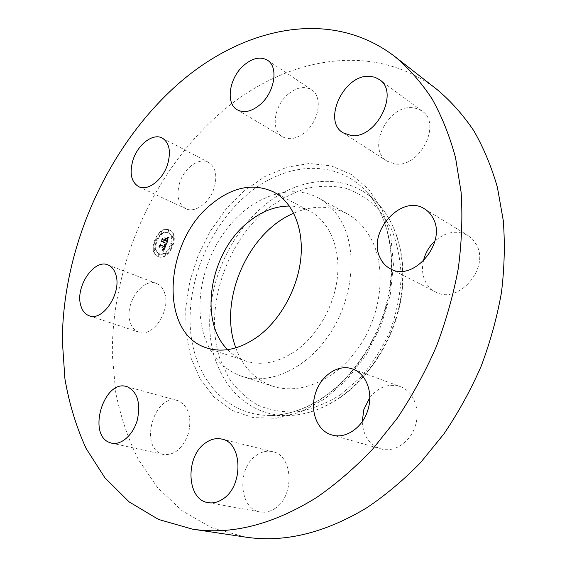 <?xml version="1.0" encoding="UTF-8"?>
<svg xmlns="http://www.w3.org/2000/svg" width="567" height="567" viewBox="0 0 567 567"><rect width="100%" height="100%" fill="white"/><g stroke="black" fill="none" stroke-linecap="round" stroke-linejoin="round"><path stroke-width="0.43" stroke-dasharray="2.83 2.13" d="M204.248 335.919C211.08 356.416 223.632 369.89 241.896 376.339C268.928 385.184 305.032 369.578 328.18 336.259C351.384 303.026 357.614 256.95 343.999 226.843C337.989 213.709 329.519 204.106 318.576 198.039C290.58 182.815 252.932 196.366 228.345 226.949C203.681 257.553 193.439 302.331 204.248 335.919M227.643 349.662C232.725 354.871 238.664 358.635 245.44 360.959C261.862 366.176 278.999 362.533 296.867 350.037C318.774 333.984 335.196 303.891 337.62 274.96C340.03 246.007 328.541 221.059 309.844 211.193C303.501 207.869 296.683 206.147 289.404 206.041M437.426 89.827C370.676 38.024 279.184 59.046 215.765 117.107C151.091 175.912 111.146 268.141 112.386 355.615L115.732 392.343C120.459 416.15 127.965 438.497 138.263 459.383L157.569 487.606L182.092 510.761L211.477 527.629L245.1 537.041M179.626 182.921C176.174 195.459 178.229 204.049 185.785 208.691C194.85 213.475 209.712 202.759 214.22 187.783C217.53 175.494 215.616 167.017 208.486 162.36C199.208 157.031 184.147 167.988 179.626 182.921M288.029 94.278C273.932 105.965 270.579 130.41 282.465 136.782C289.22 140.333 296.739 138.837 305.032 132.295C319.249 120.934 322.899 96.433 311.588 89.784C304.465 85.745 296.612 87.247 288.029 94.278M412.358 107.695C387.183 105.044 366.381 149.461 387.226 161.248L395.206 163.983C419.53 168.115 442.217 123.804 422.16 111.111L417.588 108.708L412.358 107.695M423.322 261.174C421.77 268.496 422.415 275.193 425.243 281.267C427.539 285.966 430.92 289.489 435.385 291.828C457.732 305.386 490.526 268.056 476.273 244.427L472.687 239.359L468.016 235.525C457.009 229.833 445.981 231.669 434.932 241.032M362.221 421.664C363.149 435.69 369.323 444.748 380.741 448.837C394.2 453.083 410.834 442.026 415.483 425.222C420.565 408.956 413.187 390.996 400.203 386.588C388.65 383.164 378.515 386.85 369.783 397.637M274.605 508.684C295.01 496.649 293.153 455.11 272.706 451.686C267.248 450.439 261.926 451.58 256.731 455.103C236.652 467.548 238.7 509.216 260.246 511.994C265.108 512.816 269.892 511.71 274.605 508.684M161.411 453.841L163.608 454.528C174.927 455.4 183.29 448.086 188.691 432.6C191.83 416.525 188.364 405.929 178.3 400.798L177.414 400.522C154.947 393.016 138.901 445.846 161.411 453.841M164.692 293.21C163.098 288.27 160.369 285.031 156.52 283.486C142.664 277.206 124.251 304.061 130.049 321.709C131.643 327.131 134.585 330.611 138.88 332.149C152.629 337.946 170.972 310.518 164.692 293.21M235.815 347.869C242.945 367.267 255.419 380.088 273.23 386.333C300.12 395.114 335.657 380.251 358.188 348.173C380.783 316.18 386.503 271.6 372.781 242.201C366.729 229.373 358.259 219.946 347.38 213.908C330.589 205.275 312.708 205.041 293.727 213.206M158.505 256.667C169.342 261.763 180.93 234.256 169.675 230.152L169.292 229.996C158.271 225.312 147.094 252.705 158.427 256.638L158.505 256.667M168.683 229.727L169.065 229.883C180.32 233.987 168.725 261.507 157.888 256.419L157.81 256.39C146.477 252.45 157.661 225.049 168.683 229.727M159.029 253.584L158.951 253.555C150.028 250.437 158.866 228.834 167.541 232.555L167.818 232.668C176.684 235.886 167.584 257.56 159.029 253.584M170.915 246.893L171.588 245.263L170.915 246.893L171.532 247.148L172.205 245.525L171.517 247.148M167.782 231.953L168.463 230.344L167.782 231.953M172.007 237.516L172.68 235.9L172.007 237.516M155.131 240.911L155.783 239.309L155.131 240.911M160.808 233.391L161.453 231.783L160.808 233.391M158.788 254.193L158.129 255.809L158.788 254.193L159.405 254.448L158.746 256.064L159.405 254.448M165.798 252.861L165.132 254.491L165.798 252.861M154.671 248.559L154.011 250.16L154.671 248.559L155.294 248.814L154.635 250.423L155.294 248.814M168.151 232.824C159.476 229.103 150.638 250.692 159.561 253.803L159.646 253.839C168.201 257.815 177.294 236.155 168.427 232.938L168.151 232.824M166.549 244.327L165.032 244.731L165.479 245.717L165.025 247.092L160.822 245.568L160.681 244.724L159.603 247.382L160.383 246.737L164.217 248.204L162.913 249.678L164.508 248.318L163.792 249.778L162.821 250.004L163.679 251.316L166.549 244.327L165.94 244.065L163.062 251.061L162.212 249.749L163.176 249.523L163.891 248.055L162.297 249.423L163.601 247.949L159.766 246.482L158.994 247.12L160.064 244.462L160.206 245.313L164.416 246.836L164.862 245.546L164.423 244.469L165.94 244.065M165.217 245.199L164.877 246.567L161 245.1L160.652 243.902L159.497 247.042L160.624 244.257L160.893 245.263L164.912 246.794L165.302 245.709L164.607 244.937L164.302 246.532L160.284 245.001L160.007 244.001L158.88 246.787L160.036 243.64L160.383 244.838L164.26 246.312L164.607 244.937M166.769 243.789L169.221 237.722L167.669 238.246L168.03 239.458L167.237 241.712L165.422 241.032L165.564 240.677L167.166 241.273L167.754 238.693L167.123 241.088L165.628 240.528L167.017 238.955L165.394 238.353L165.642 239.572L165.096 240.911L163.154 240.181L162.956 239.246L161.801 242.102L162.686 241.344L164.345 241.967L163.835 242.811L164.628 242.074L163.934 243.144L164.954 242.194L166.585 242.811L166.769 243.789L166.152 243.527L165.975 242.548L164.338 241.939L163.324 242.882L164.012 241.811L163.225 242.548L163.728 241.705L162.07 241.081L161.191 241.84L162.346 238.983L162.545 239.919L164.487 240.649L165.025 239.309L164.784 238.09L166.4 238.693L165.018 240.266L166.514 240.826L167.145 238.431L166.556 241.01L164.954 240.415L164.813 240.769L166.627 241.45L167.421 239.196L167.059 237.984L169.164 237.19L168.108 237.693L168.612 237.46L166.152 243.527M167.052 238.48L166.443 238.218M165.458 239.09L164.976 240.288L163.324 239.671L162.899 238.331L161.588 241.882L162.871 238.693L163.225 239.798L165.025 240.472L165.493 239.302L164.848 238.827L164.409 240.21L162.609 239.536L162.261 238.431L160.971 241.62L162.29 238.069L162.715 239.409L164.366 240.025L164.848 238.827M166.585 242.811L165.975 242.548M164.954 242.194L164.338 241.939M164.869 242.364L164.253 242.102M164.784 242.513L164.168 242.251M164.692 242.648L164.076 242.385M164.593 242.768L163.983 242.506M164.494 242.867L163.884 242.612M164.387 242.959L163.778 242.697M164.281 243.03L163.672 242.768M164.175 243.08L163.558 242.825M164.054 243.123L163.445 242.86M163.934 243.144L163.324 242.882M163.891 243.08L163.282 242.818M163.976 243.023L163.367 242.761M164.061 242.952L163.452 242.697M164.139 242.882L163.53 242.626M164.217 242.811L163.608 242.548M164.288 242.733L163.672 242.47M164.352 242.648L163.743 242.385M164.409 242.556L163.799 242.293M164.465 242.456L163.856 242.201M164.515 242.357L163.906 242.095M164.565 242.251L163.955 241.989M164.6 242.166L163.983 241.903M164.628 242.074L164.012 241.811M164.444 242.003L163.835 241.748M164.402 242.116L163.785 241.854M164.352 242.215L163.735 241.953M164.295 242.315L163.686 242.052M164.239 242.4L163.629 242.144M164.182 242.485L163.565 242.229M164.118 242.563L163.509 242.3M164.054 242.633L163.438 242.378M163.983 242.697L163.374 242.442M163.913 242.761L163.296 242.499M163.835 242.811L163.225 242.548M163.799 242.669L163.19 242.407M163.87 242.619L163.261 242.357M163.934 242.563L163.324 242.3M163.998 242.499L163.388 242.237M164.061 242.435L163.445 242.173M164.118 242.364L163.502 242.109M164.168 242.293L163.558 242.031M164.217 242.215L163.608 241.96M164.26 242.137L163.65 241.875M164.302 242.052L163.693 241.797M164.345 241.967L163.728 241.705M162.686 241.344L162.07 241.081M161.801 242.102L161.191 241.84M162.956 239.246L162.346 238.983M163.154 240.181L162.545 239.919M165.096 240.911L164.487 240.649M165.642 239.572L165.025 239.309M165.394 238.353L164.784 238.09M167.017 238.955L166.4 238.693M165.982 239.65L165.373 239.387M165.628 240.528L165.018 240.266M167.123 241.088L166.514 240.826M167.187 240.947L166.578 240.684M167.251 240.812L166.634 240.55M167.3 240.692L166.691 240.429M167.35 240.578L166.741 240.316M167.393 240.472L166.783 240.21M167.449 240.33L166.84 240.075M167.499 240.202L166.889 239.94M167.548 240.082L166.932 239.82M167.584 239.961L166.974 239.699M167.626 239.855L167.01 239.593M167.655 239.749L167.045 239.487M167.69 239.657L167.074 239.394M167.712 239.565L167.102 239.302M167.747 239.409L167.137 239.146M167.775 239.267L167.159 239.005M167.782 239.125L167.173 238.863M167.782 238.983L167.173 238.714M167.775 238.835L167.166 238.572M167.754 238.693L167.145 238.431M167.804 238.792L167.194 238.53M167.839 238.905L167.23 238.643M167.86 239.033L167.251 238.771M167.86 239.175L167.251 238.913M167.853 239.331L167.244 239.068M167.825 239.501L167.215 239.239M167.782 239.692L167.173 239.43M167.726 239.891L167.116 239.628M167.655 240.11L167.038 239.848M167.563 240.337L166.953 240.075M167.364 240.812L166.755 240.55M167.3 240.961L166.691 240.699M167.166 241.273L166.556 241.01M165.564 240.677L164.954 240.415M165.422 241.032L164.813 240.769M167.237 241.712L166.627 241.45M167.322 241.492L166.712 241.23M167.548 240.925L166.932 240.663M167.683 240.592L167.074 240.33M167.754 240.415L167.145 240.153M167.818 240.252L167.201 239.99M167.867 240.096L167.258 239.834M167.917 239.947L167.3 239.685M167.952 239.813L167.343 239.55M167.988 239.685L167.378 239.423M168.009 239.565L167.4 239.302M168.03 239.458L167.421 239.196M168.038 239.352L167.428 239.09M168.045 239.267L167.435 238.998M168.038 239.175L167.428 238.913M168.023 239.083L167.414 238.82M168.009 238.99L167.4 238.728M167.981 238.891L167.371 238.629M167.945 238.792L167.336 238.53M167.903 238.693L167.293 238.423M167.86 238.587L167.244 238.317M167.804 238.473L167.194 238.211M167.74 238.36L167.13 238.097M167.669 238.246L167.059 237.984M168.123 238.161L167.513 237.899M168.201 238.14L167.591 237.878M168.271 238.126L167.662 237.864M168.342 238.105L167.726 237.842M168.456 238.069L167.846 237.807M168.562 238.034L167.952 237.771M168.675 237.984L168.066 237.722M168.739 237.956L167.499 237.431L168.555 236.928L167.499 237.431M168.81 237.927L168.201 237.665M168.881 237.892L167.655 237.375M169.221 237.722L168.612 237.46M163.679 251.316L163.062 251.061M163.587 251.16L162.977 250.905M163.502 251.011L162.885 250.756M163.409 250.876L162.8 250.621M163.324 250.742L162.708 250.486M163.232 250.614L162.623 250.359M163.147 250.494L162.531 250.238M163.055 250.38L162.445 250.125M162.97 250.274L162.353 250.012M162.885 250.167L162.268 249.912M162.821 250.004L162.212 249.749M162.92 250.033L162.304 249.778M163.012 250.047L162.403 249.792M163.105 250.061L162.495 249.799M163.197 250.061L162.58 249.806M163.282 250.054L162.665 249.799M163.36 250.04L162.75 249.785M163.438 250.019L162.828 249.763M163.516 249.983L162.906 249.728M163.587 249.948L162.977 249.693M163.657 249.898L163.041 249.643M163.728 249.841L163.112 249.586M163.792 249.778L163.176 249.523M163.856 249.7L163.246 249.445M163.92 249.615L163.31 249.36M163.991 249.523L163.374 249.267M164.054 249.416L163.438 249.161M164.118 249.296L163.502 249.041M164.175 249.175L163.565 248.913M164.239 249.041L163.629 248.778M164.302 248.892L163.686 248.637M164.345 248.785L163.728 248.523M164.387 248.672L163.771 248.417M164.43 248.559L163.813 248.296M164.465 248.438L163.856 248.183M164.508 248.318L163.891 248.055M164.288 248.311L163.679 248.048M164.154 248.658L163.537 248.403M164.097 248.785L163.487 248.53M164.047 248.906L163.431 248.651M163.991 249.019L163.374 248.764M163.934 249.119L163.317 248.863M163.877 249.218L163.261 248.956M163.82 249.296L163.204 249.041M163.764 249.374L163.147 249.119M163.707 249.437L163.09 249.182M163.65 249.501L163.034 249.239M163.53 249.586L162.913 249.331M163.466 249.622L162.849 249.367M163.395 249.65L162.779 249.395M163.324 249.671L162.708 249.416M163.246 249.686L162.637 249.43M163.168 249.693L162.559 249.437M163.083 249.693L162.474 249.437M162.998 249.686L162.389 249.43M162.913 249.678L162.297 249.423M162.814 249.657L162.205 249.402M162.878 249.508L162.261 249.246M162.956 249.523L162.346 249.267M163.034 249.537L162.424 249.282M163.112 249.544L162.495 249.289M163.183 249.544L162.573 249.289M163.253 249.537L162.637 249.282M163.381 249.508L162.764 249.253M163.494 249.452L162.885 249.197M163.601 249.374L162.991 249.119M163.707 249.26L163.09 249.005M163.757 249.197L163.14 248.941M163.806 249.119L163.19 248.863M163.856 249.041L163.239 248.778M163.906 248.948L163.289 248.686M163.955 248.842L163.339 248.587M164.005 248.736L163.388 248.481M164.054 248.622L163.438 248.367M164.217 248.204L163.601 247.949M160.383 246.737L159.766 246.482M159.603 247.382L158.994 247.12M160.681 244.724L160.064 244.462M160.822 245.568L160.206 245.313M165.025 247.092L164.416 246.836M165.075 246.992L164.465 246.73M165.125 246.886L164.508 246.624M165.167 246.78L164.558 246.525M165.217 246.673L164.6 246.418M165.259 246.574L164.643 246.312M165.309 246.447L164.692 246.184M165.351 246.326L164.735 246.064M165.387 246.213L164.77 245.95M165.415 246.099L164.806 245.844M165.444 245.993L164.827 245.738M165.458 245.894L164.848 245.639M165.472 245.802L164.862 245.546M165.479 245.717L164.862 245.454M165.479 245.631L164.862 245.369M165.472 245.554L164.862 245.291M165.458 245.476L164.848 245.22M165.444 245.405L164.827 245.142M165.415 245.327L164.806 245.072M165.387 245.256L164.77 245.001M165.344 245.185L164.735 244.923M165.302 245.114L164.692 244.852M165.252 245.043L164.636 244.781M165.188 244.972L164.579 244.717M165.125 244.909L164.515 244.646M165.054 244.838L164.444 244.575M165.032 244.731L164.423 244.469M165.117 244.724L164.508 244.462M165.203 244.71L164.593 244.455M165.288 244.703L164.678 244.441M165.373 244.689L164.756 244.427M165.451 244.675L164.834 244.412M165.521 244.66L164.912 244.398M165.599 244.646L164.983 244.384M165.67 244.625L165.054 244.363M165.741 244.604L165.125 244.349M165.805 244.583L165.195 244.327M166.478 244.349L165.224 243.845L165.84 243.604L164.345 244.193L165.224 243.845M167.045 238.657L166.436 238.395M165.38 238.034L164.763 237.771M165.38 237.864L164.77 237.601M166.457 243.867L165.84 243.604M166.45 244.03L165.84 243.775M166.351 244.086L165.734 243.824M166.237 244.136L165.628 243.881M166.117 244.186L165.507 243.93M165.989 244.235L165.373 243.973M165.847 244.278L165.238 244.016M165.699 244.32L165.082 244.058M165.536 244.356L164.926 244.093M165.366 244.384L164.756 244.129M165.188 244.42L164.572 244.157M164.954 244.448L164.345 244.193M164.983 244.285L164.366 244.023M165.167 244.257L164.558 243.994M165.351 244.221L164.735 243.959M165.521 244.186L164.905 243.923M165.684 244.15L165.068 243.888M165.975 244.065L165.366 243.803M166.11 244.016L165.5 243.76M166.237 243.973L165.621 243.711M166.351 243.916L165.734 243.661M169.164 237.19L168.555 236.928M169.186 237.318L168.576 237.056M169.001 237.438L168.392 237.176M168.824 237.545L168.215 237.282M168.647 237.637L168.038 237.375M168.477 237.722L167.867 237.46M168.314 237.793L167.697 237.523M168.151 237.849L167.541 237.58M167.995 237.892L167.385 237.63M167.846 237.92L167.23 237.658M167.697 237.942L167.088 237.672M167.556 237.942L166.946 237.679M167.548 237.8L166.939 237.538M167.676 237.793L167.067 237.53M167.818 237.771L167.201 237.509M167.96 237.743L167.35 237.474M168.434 237.573L167.818 237.311M168.605 237.495L167.995 237.233M168.782 237.403L168.172 237.141M168.966 237.304L168.356 237.041M165.245 245.235L164.628 244.979M165.28 245.32L164.664 245.057M165.302 245.405L164.692 245.15M165.316 245.504L164.706 245.242M165.316 245.603L164.699 245.341M165.302 245.709L164.685 245.447M165.273 245.837L164.657 245.575M165.224 245.986L164.614 245.731M165.195 246.071L164.586 245.816M165.167 246.163L164.55 245.908M165.132 246.262L164.515 246.007M165.089 246.369L164.473 246.106M165.047 246.475L164.43 246.22M164.912 246.794L164.302 246.532M160.893 245.263L160.284 245.001M160.624 244.257L160.007 244.001M159.497 247.042L158.88 246.787M159.447 246.872L158.831 246.61M160.652 243.902L160.036 243.64M161 245.1L160.383 244.838M164.877 246.567L164.26 246.312M164.919 246.482L164.302 246.227M164.954 246.404L164.338 246.142M164.99 246.319L164.373 246.064M165.032 246.198L164.423 245.943M165.075 246.085L164.458 245.823M165.11 245.965L164.501 245.709M165.139 245.851L164.529 245.596M165.167 245.738L164.558 245.483M165.188 245.624L164.572 245.369M165.203 245.518L164.593 245.256M165.217 245.412L164.6 245.15M165.217 245.298L164.607 245.043M165.493 239.302L164.884 239.04M165.025 240.472L164.409 240.21M163.225 239.798L162.609 239.536M162.871 238.693L162.261 238.431M161.588 241.882L160.971 241.62M161.538 241.698L160.929 241.436M162.899 238.331L162.29 238.069M163.324 239.671L162.715 239.409M164.976 240.288L164.366 240.025M172.205 245.525L171.588 245.263M169.044 230.599L168.371 232.208L169.044 230.599M173.268 236.155L172.595 237.779L173.268 236.155M156.393 239.572L155.748 241.173L156.393 239.572M162.063 232.052L161.397 233.647L162.063 232.052M158.746 256.064L158.129 255.809M165.755 254.746L166.415 253.116L165.755 254.746M340.647 394.646L360.442 377.523C372.448 363.638 382.385 347.996 390.245 330.604C396.631 312.651 400.274 294.62 401.181 276.519C400.444 258.885 397.091 242.789 391.11 228.246L379.139 209.747C369.252 199.719 358.025 192.525 345.445 188.166C332.418 185.508 319.093 185.671 305.493 188.669C292.019 193.184 279.184 200.045 266.993 209.266C225.078 243.767 203.822 309.702 219.854 358.613L228.699 377.849C236.538 389.189 246.163 398.254 257.581 405.051C269.864 410.302 283.146 412.549 297.448 411.805C312.027 409.211 326.429 403.498 340.647 394.646M264.059 205.658C228.402 235.277 206.473 286.987 210.038 333.084C213.553 379.054 244.157 415.731 287.086 415.59L287.086 415.59C304.819 415.37 322.467 409.296 340.03 397.382C369.386 377.027 392.86 339.909 400.203 301.304C407.46 262.67 398.332 225.546 378.146 203.844L378.146 203.844C348.712 171.751 299.723 175.423 264.059 205.658M247.255 194.516C210.088 225.928 187.053 280.211 190.392 328.633C193.687 376.899 225.12 415.583 269.927 415.448L269.927 415.448C288.447 415.221 306.938 408.786 325.408 396.149C356.296 374.56 381.159 335.125 389.019 294.223C396.801 253.286 387.318 214.135 366.239 191.483L366.239 191.483C335.508 157.987 284.436 162.495 247.255 194.516M244.271 190.852L225.843 209.372L210.272 231.258L198.11 255.611L189.803 281.487L185.721 307.881L186.089 333.765L191.036 358.053L200.52 379.649L214.333 397.453L232.045 410.409L252.995 417.581L276.235 418.262L300.602 412.046L324.707 398.955L347.068 379.5L366.232 354.708L380.925 326.053L390.181 295.343L393.463 264.541L390.691 235.56L382.236 210.081L368.833 189.442L351.455 174.544L331.227 165.869L309.327 163.502L286.859 167.215L264.874 176.55L244.271 190.852M167.499 240.5L166.889 240.238M167.435 240.656L166.818 240.394M167.237 241.103L166.627 240.84M167.761 238.232L167.152 237.97M167.86 238.211L167.251 237.949M167.952 238.197L167.343 237.934M168.045 238.175L167.428 237.913M168.959 237.857L168.349 237.594M169.044 237.814L168.434 237.552M169.129 237.771L168.519 237.509M273.606 191.965L309.844 211.193M206.558 347.883L245.44 360.959M138.674 186.656L185.785 208.691M162.311 138.093L208.486 162.36M237.247 109.807L282.465 136.782M267.468 60.244L311.588 89.784M343.099 132.841L387.226 161.248M379.493 79.621L422.16 111.111M424.669 208.954L468.016 235.525M390.365 268.772L435.385 291.828M352.887 369.103L400.203 386.588M332 434.995L380.741 448.837M221.874 439.106L272.706 451.686M208.16 502.638L260.246 511.994M111.671 443.174L163.608 454.528M126.597 386.566L177.414 400.522M107.9 264.902L156.52 283.486M89.281 315.805L138.88 332.149M347.38 213.908L318.576 198.039M340.583 397.269C322.956 409.239 305.124 415.349 287.086 415.59L269.927 415.448C288.114 415.242 306.407 408.85 324.813 396.269C355.665 374.709 380.726 335.019 388.643 293.933C396.51 252.811 386.97 213.738 366.239 191.483L378.146 203.844C398.636 225.893 407.737 263.095 400.557 301.552C393.278 339.994 369.975 376.892 340.583 397.269M273.23 386.333L241.896 376.339M169.675 230.152L169.065 229.883M158.427 256.638L157.81 256.39M159.561 253.803L158.951 253.555M168.427 232.938L167.818 232.668M168.371 232.208L167.761 231.946M169.072 230.613L168.463 230.344M172.595 237.779L171.985 237.509M173.289 236.17L172.68 235.9M155.734 241.166L155.117 240.911M156.407 239.579L155.797 239.317M161.397 233.647L160.787 233.384M162.084 232.059L161.475 231.797M166.422 253.123L165.805 252.868M165.748 254.739L165.132 254.491M154.628 250.416L154.011 250.16"/><path stroke-width="0.85" d="M289.404 206.041C275.03 206.112 261.288 211.491 248.169 222.186C210.052 252.081 197.968 320.688 227.643 349.662M258.651 335.983C281.034 319.072 298.072 287.618 300.893 257.581C303.699 227.516 292.374 201.866 273.606 191.965C253.343 182.716 232.555 186.834 211.243 204.304C164.083 241.585 158.512 333.283 206.558 347.883C223.044 353.113 240.408 349.152 258.651 335.983M316.769 497.394C336.181 483.934 354.758 467.903 372.498 449.298L397.141 418.403C412.174 395.901 425.222 372.002 436.285 346.699C446.052 320.901 453.387 294.819 458.285 268.46C461.736 242.279 462.693 216.927 461.141 192.404L455.549 157.697C449.688 136.03 441.849 116.391 432.019 98.786C421.224 82.47 409.013 68.543 395.397 56.991C327.868 4.713 235.121 29.378 170.454 91.011C104.505 153.529 62.894 249.643 62.32 340.611L64.914 378.791C69.153 403.548 76.226 426.781 86.127 448.504L104.952 477.861L129.184 501.93L158.512 519.436L192.362 529.124C231.527 535.191 272.989 524.617 316.769 497.394M80.656 305.074C82.144 310.695 85.015 314.267 89.281 315.805C102.925 321.631 121.862 292.778 115.902 274.875C114.392 269.764 111.727 266.44 107.9 264.902C94.15 258.623 75.22 286.824 80.656 305.074M127.476 386.843L126.597 386.566C104.165 379.011 87.034 434.336 109.481 442.487L111.671 443.174C121.338 445.435 133.28 434.783 137.327 419.97C140.793 403.116 137.512 392.073 127.476 386.843M205.623 442.855C185.069 456.109 186.373 499.867 208.16 502.638C213.079 503.475 217.962 502.277 222.796 499.052C243.746 486.21 242.563 442.473 221.874 439.106C216.36 437.852 210.945 439.099 205.623 442.855M315.372 393.689C309.66 411.238 317.343 431.182 332 434.995C345.707 439.34 362.944 427.483 367.969 409.679C373.426 392.435 366.126 373.568 352.887 369.103C338.584 363.433 320.561 375.56 315.372 393.689M380.124 257.85C382.413 262.748 385.822 266.391 390.365 268.772C413.088 282.671 447.363 242.747 433.025 218.146C430.991 214.206 428.205 211.144 424.669 208.954C401.705 193.361 366.778 232.541 380.124 257.85M351.193 135.513C375.942 139.291 399.806 92.371 379.493 79.621L374.858 77.225L369.542 76.297C343.907 74.185 322.063 121.012 343.099 132.841L351.193 135.513M260.125 104.597C274.704 92.435 278.801 66.849 267.468 60.244C260.338 56.239 252.379 57.997 243.59 65.517C229.167 78.012 225.361 103.463 237.247 109.807C244.001 113.336 251.628 111.6 260.125 104.597M167.598 164.345C171.149 151.509 169.391 142.764 162.311 138.093C153.097 132.777 137.802 144.479 132.99 160.057C129.29 173.126 131.183 181.993 138.674 186.656C147.668 191.44 162.793 180.001 167.598 164.345M192.362 529.124L245.1 537.041C283.847 543.002 324.402 533.249 366.771 507.784C385.532 495.197 403.428 480.185 420.438 462.75L443.996 433.783C458.306 412.663 470.667 390.209 481.078 366.41C490.228 342.128 497.011 317.534 501.441 292.629C504.467 267.851 505.077 243.803 503.269 220.478L497.408 187.351C491.447 166.599 483.559 147.703 473.757 130.665C463.012 114.832 450.907 101.217 437.426 89.827L395.397 56.991M434.932 241.032C429.013 246.617 425.144 253.329 423.322 261.174M369.783 397.637L363.865 409.487L362.221 421.664M293.727 213.206C248.055 232.201 218.43 300.141 235.425 346.763L235.815 347.869"/></g></svg>
